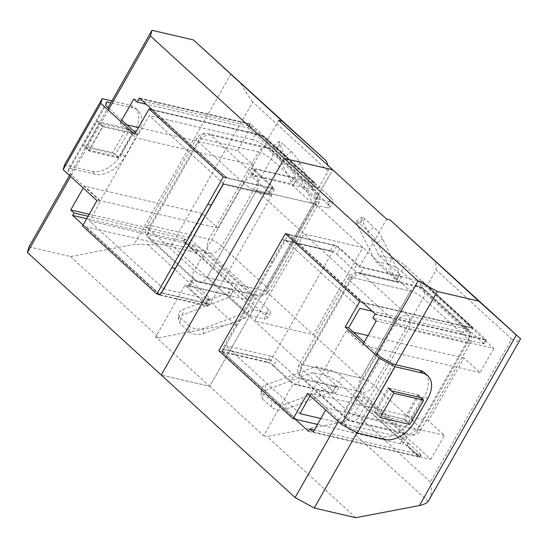 <?xml version="1.0" encoding="UTF-8"?>
<svg xmlns="http://www.w3.org/2000/svg" width="548" height="548" viewBox="0 0 548 548"><rect width="100%" height="100%" fill="white"/><g stroke="black" fill="none" stroke-linecap="round" stroke-linejoin="round"><path stroke-width="0.41" stroke-dasharray="2.74 2.06" d="M421.919 281.145L421.72 281.501L473.027 328.471L473.225 328.115L422.433 281.268L486.35 339.781L484.042 343.849L372.907 317.998M473.027 328.471L363.173 302.886M421.72 281.501L359.467 266.999L336.554 246.025L288.138 234.75L362.358 302.695M376.209 321.018L493.796 348.405L426.522 286.823L420.124 285.337L484.042 343.849M420.124 285.337L422.433 281.268M359.467 266.999L386.648 219.152M426.522 286.823L436.133 269.911A36.483 23.249 132.5 0 0 434.139 259.636M375.175 313.874L486.35 339.781M374.962 314.237L485.631 340.013L483.521 343.726M485.631 340.013L483.576 343.774M375.017 314.285L485.686 340.055M407.904 443.099L408.424 443.222L407.246 445.298L406.726 445.175L407.904 443.099L356.597 396.129L363.516 397.745L430.783 459.327L313.196 431.94M408.424 443.222L421.028 454.765L314.326 429.947M421.028 454.765L419.85 456.84L419.336 456.717L406.726 445.175M419.85 456.84L407.246 445.298M420.515 454.641L419.336 456.717M420.563 454.689L419.186 457.121L355.22 398.56L356.597 396.129M404.821 265.492L401.472 271.376A10.316 2.685 29.6 0 0 388.696 264.403L392.039 258.512A10.316 2.685 -150.4 0 1 404.821 265.492L467.362 322.745A10.316 2.685 -150.4 0 1 469.417 326.231A10.316 2.685 -150.4 0 1 466.307 326.505L363.077 302.462L288.837 234.482L362.564 302.332L473.225 328.115M375.969 355.2L338.308 421.501M363.351 343.651L362.468 345.206L346.507 330.595L310.839 393.382L326.8 408L325.656 410.014M295.276 419.227L221.639 351.809L223.015 349.384L222.474 348.884L284.254 240.134L284.796 240.634L288.138 234.75M419.186 457.121L308.517 431.345M221.639 351.809L270.054 363.084L292.968 384.066L355.22 398.56M223.015 349.384L271.438 360.659L270.054 363.084M336.554 246.025L333.211 251.909L284.796 240.634M333.211 251.909L332.67 251.409L270.89 360.159L271.438 360.659M270.89 360.159L222.474 348.884M332.67 251.409L284.254 240.134M374.277 412.192L388.073 387.902L417.747 394.813L403.951 419.104L374.277 412.192L380.141 417.562M403.951 419.104L409.815 424.467M429.42 499.701L431.831 491.111L430.433 481.939L511.627 339.013L436.133 269.911M430.433 481.939L354.946 412.829L363.516 397.745M430.783 459.327L444.387 435.379L428.42 420.768L464.094 357.974L480.055 372.592L493.796 348.405M159.537 294.961L207.952 306.236L185.039 285.261L155.707 336.904L209.672 386.306L161.249 375.024L209.672 386.306L332.684 169.75L209.672 386.306L263.629 435.701L292.968 384.066M263.629 435.701L267.088 436.509L341.753 422.268A18.173 11.583 132.5 0 0 354.946 412.829M355.775 517.696L267.088 436.509M480.055 372.592L362.468 345.206M464.094 357.974L367.934 335.582M353.426 332.204L346.507 330.595M428.42 420.768L310.839 393.382M444.387 435.379L326.8 408M356.995 432.831L395.683 364.715M511.627 339.013L517.202 341.294L520.333 339.664M428.214 501.42L341.753 422.268M417.747 394.813L420.926 397.718M313.99 182.347L313.792 182.696L262.485 135.733L262.684 135.377L314.511 182.47L312.196 186.539L248.285 128.027L146.131 104.202M313.792 182.696L251.539 168.202L274.452 189.176L226.036 177.901L151.817 109.956L152.543 109.71L262.684 135.377M262.485 135.733L151.817 109.956M133.746 99.058L251.327 126.444L318.6 188.026L312.196 186.539M139.925 98.181L250.594 123.958L314.511 182.47M250.594 123.958L248.285 128.027M318.6 188.026L328.211 171.106A36.483 23.249 132.5 0 0 327.725 165.208M251.539 168.202L278.726 120.355M139.418 98.051L139.932 98.167M140.021 98.606L249.874 124.191L247.764 127.903M249.874 124.191L247.717 127.855M139.158 98.366L249.826 124.143M197.362 250.361L197.883 250.484L196.705 252.56L196.184 252.443L197.362 250.361L248.669 297.331L255.587 298.941L188.32 237.359L89.221 214.282M197.883 250.484L185.272 238.942L88.091 216.275M185.272 238.942L184.094 241.017L183.58 240.901L196.184 252.443M184.094 241.017L196.705 252.56M184.758 238.825L183.58 240.901M184.703 238.777L183.327 241.202L247.292 299.763L248.669 297.331M108.271 110.134L70.569 176.497M120.889 121.69L120.005 123.245L135.966 137.856L100.298 200.65L84.337 186.039L83.193 188.046M274.452 189.176L271.109 195.061L222.694 183.779L226.036 177.901M159.715 294.646L160.913 292.536L209.336 303.811L207.952 306.236M83.125 225.016L159.016 294.488M183.327 241.202L86.714 218.7M185.039 285.261L247.292 299.763M271.109 195.061L271.657 195.554L209.877 304.304L161.461 293.029M209.877 304.304L209.336 303.811M271.657 195.554L223.242 184.279M88.982 151.022L102.777 126.732L132.452 133.644L118.656 157.934L88.982 151.022L83.118 145.652L112.792 152.563L126.588 128.273L96.914 121.361L83.118 145.652M118.656 157.934L112.792 152.563M188.32 237.359L201.917 213.419L217.885 228.036L253.553 165.243L237.592 150.632L251.327 126.444M28.976 246.86L70.48 256.526L134.157 244.381L147.364 244.319C156.372 245.716 166.078 242.689 171.524 244.929L247.018 314.031L255.587 298.941M171.524 244.929L252.717 102.003L328.211 171.106M70.48 256.526L159.167 337.705L233.825 323.471A18.173 11.583 132.5 0 0 247.018 314.031M155.707 336.904L159.167 337.705M237.592 150.632L138.493 127.554M126.931 124.855L120.005 123.245M253.553 165.243L135.966 137.856M217.885 228.036L100.298 200.65M201.917 213.419L84.337 186.039M69.507 175.518L108.086 107.607M252.717 102.003C248.319 96.085 243.997 89.317 239.75 81.686M147.364 244.319L233.825 323.471M102.777 126.732L96.914 121.361M132.452 133.644L126.588 128.273M299.92 413.637L225.646 345.644L222.303 351.535L296.578 419.521L222.296 351.528L237.25 325.204L233.797 324.402L237.257 325.217L273.233 261.889L269.801 261.088L273.253 261.91L285.481 240.38L359.728 308.346M364.235 342.096L376.853 353.652M336.164 419.542L339.527 420.254L343.404 423.81L381.072 357.508M339.493 420.316L310.963 394.197L310.079 395.752M297.091 384.586A5.158 1.343 -150.4 0 1 290.7 381.1L294.043 375.216A5.158 1.343 29.6 0 0 300.434 378.702L297.091 384.586L335.335 393.498L312.422 372.524L326.053 375.695L329.396 369.811A10.316 2.685 -150.4 0 1 342.178 376.791L404.725 434.043A10.316 2.685 -150.4 0 1 406.774 437.53A10.316 2.685 -150.4 0 1 403.671 437.804L400.328 443.688A10.316 2.685 29.6 0 0 403.431 443.414A10.316 2.685 29.6 0 0 401.376 439.928L338.835 382.675A10.316 2.685 29.6 0 0 326.053 375.695M265.67 384.97L265.253 390.457C262.533 391.546 261.06 393.108 260.821 395.129L262.643 399.047L263.074 393.443A10.316 6.165 -175.6 0 1 261.252 389.546A10.316 6.165 -175.6 0 1 265.67 384.97L315.764 366.633L338.678 387.607L300.434 378.702M338.678 387.607L335.335 393.498M360.248 273.411A5.158 1.343 -150.4 0 1 353.857 269.924L357.2 264.04A5.158 1.343 29.6 0 0 363.591 267.527L360.248 273.411L398.492 282.323L375.579 261.348L356.81 224.077A10.316 1.87 51.2 0 1 356.214 221.406A10.316 1.87 51.2 0 1 359.598 223.344L368.4 231.393A10.316 1.87 51.2 0 1 377.332 242.867L396.101 280.138L399.444 274.247L401.835 276.439L363.591 267.527M401.835 276.439L398.492 282.323M330.417 250.826L333.759 244.942A5.158 1.343 -150.4 0 1 340.15 248.429L336.808 254.32A5.158 1.343 29.6 0 0 330.417 250.826L282.001 239.551M336.808 254.32L353.857 269.924M357.2 264.04L340.15 248.429M333.759 244.942L285.344 233.667M288.823 234.496L285.371 233.688M392.039 258.512L378.921 255.457L399.444 274.247L382.579 238.661C380.442 234.571 377.504 230.708 373.77 227.078L368.4 231.393M273.651 365.495A5.158 1.343 29.6 0 0 267.26 362.002L270.602 356.118A5.158 1.343 -150.4 0 1 276.993 359.604L273.651 365.495L290.7 381.1M222.303 351.535L267.26 362.002M225.646 345.644L270.602 356.118M400.328 443.688L317.484 424.392M315.764 366.633L329.396 369.811M265.253 390.457L312.422 372.524M263.074 393.443L271.87 401.492L271.438 407.096C275.507 410.157 280.281 410.87 285.775 409.246L332.944 391.306L336.287 385.422L286.2 403.76A10.316 6.165 -175.6 0 1 271.87 401.492M262.643 399.047L271.438 407.096M359.598 223.344L364.975 219.029L373.77 227.078M364.975 219.029C363.208 217.426 362.064 216.796 361.543 217.124L362.057 219.871L378.921 255.457M388.696 264.403L375.579 261.348M320.827 418.508L403.671 437.804M336.397 385.525L333.054 391.409L336.404 385.525M294.043 375.216L276.993 359.604M466.307 326.505L462.964 332.389A10.316 2.685 29.6 0 0 466.074 332.122A10.316 2.685 29.6 0 0 464.019 328.636L467.362 322.745M401.472 271.376L464.019 328.636M462.964 332.389L372.352 311.285M285.481 240.38L282.021 239.572M393.211 364.139L355.549 430.44L381.833 436.564A25.79 16.44 132.5 0 0 411.425 418.932L424.488 395.944A25.79 16.44 132.5 0 0 424.611 372.893M419.069 395.135L389.395 388.224L375.599 412.514L405.273 419.425L419.069 395.135L422.227 398.026M339.527 420.254L336.068 419.453M355.549 430.44L343.404 423.81M218.837 350.72L222.296 351.528M307.503 393.396L310.963 394.197M399.554 274.349L396.211 280.234L399.56 274.349M405.273 419.425L408.424 422.309L378.757 415.405L392.217 391.697M375.599 412.514L378.757 415.405M389.395 388.224L392.553 391.114M421.892 398.608L408.424 422.309M68.432 174.538L71.891 175.346L100.421 201.459L89.379 220.899L163.647 288.892L160.304 294.776L86.036 226.79L160.311 294.79L161.359 292.94M71.891 175.346L68.041 171.73L105.709 105.428M223.111 184.162L223.44 183.58L149.193 115.614L138.117 135.103L135.541 132.746M121.772 120.135L109.155 108.586M189.272 285.885A5.158 1.343 29.6 0 0 187.717 286.022A5.158 1.343 29.6 0 0 188.745 287.762L192.088 281.877A5.158 1.343 -150.4 0 1 191.06 280.138A5.158 1.343 -150.4 0 1 192.615 280.001L189.272 285.885L227.516 294.79L250.422 315.764L264.061 318.943L267.403 313.059A10.316 2.685 29.6 0 0 270.507 312.785A10.316 2.685 29.6 0 0 268.452 309.298L205.911 252.046A10.316 2.685 29.6 0 0 193.129 245.066L189.786 250.95L82.577 225.982M267.403 313.059L253.765 309.88L230.859 288.906L227.516 294.79M230.859 288.906L192.615 280.001M252.423 174.709A5.158 1.343 29.6 0 0 250.874 174.846A5.158 1.343 29.6 0 0 251.902 176.586L255.245 170.702A5.158 1.343 -150.4 0 1 254.217 168.962A5.158 1.343 -150.4 0 1 255.772 168.825L252.423 174.709L290.673 183.614L313.579 204.589L294.81 167.325A10.316 1.87 -128.8 0 0 285.878 155.851L277.076 147.802A10.316 1.87 -128.8 0 0 273.692 145.857A10.316 1.87 -128.8 0 0 274.288 148.535L293.057 185.799L296.399 179.915L294.016 177.73L290.673 183.614M294.016 177.73L255.772 168.825M268.424 194.074L271.767 188.19A5.158 1.343 29.6 0 0 273.315 188.053A5.158 1.343 29.6 0 0 272.294 186.306L268.945 192.197A5.158 1.343 -150.4 0 1 269.972 193.937A5.158 1.343 -150.4 0 1 268.424 194.074L223.44 183.58M255.245 170.702L272.294 186.306M268.945 192.197L251.902 176.586M296.29 179.812L292.947 185.704L296.29 179.819M330.04 201.76A10.316 2.685 29.6 0 0 333.15 201.486A10.316 2.685 29.6 0 0 331.095 197.999L327.752 203.89A10.316 2.685 -150.4 0 1 329.8 207.377A10.316 2.685 -150.4 0 1 326.697 207.644L330.04 201.76L316.922 198.705L296.399 179.915L279.535 144.329L279.021 141.583C279.542 141.254 280.686 141.884 282.453 143.48L277.076 147.802M331.095 197.999L268.547 140.747A10.316 2.685 29.6 0 0 255.765 133.767L252.423 139.658A10.316 2.685 -150.4 0 1 265.205 146.631L268.547 140.747M152.022 109.593L226.783 177.696L152.536 109.723L255.765 133.767M271.767 188.19L223.344 176.915M205.795 303.373A5.158 1.343 -150.4 0 1 206.815 305.113A5.158 1.343 -150.4 0 1 205.267 305.25L208.61 299.366A5.158 1.343 29.6 0 0 210.165 299.229A5.158 1.343 29.6 0 0 209.137 297.482L205.795 303.373L188.745 287.762M163.79 288.926L208.61 299.366M160.304 294.776L205.267 305.25M189.786 250.95A10.316 2.685 -150.4 0 1 202.568 257.93L265.109 315.182A10.316 2.685 -150.4 0 1 267.164 318.669A10.316 2.685 -150.4 0 1 264.061 318.943M229.79 296.879L233.133 290.988L229.79 296.879M188.916 331.554L189.348 325.95A10.316 6.165 4.4 0 0 203.678 328.218L203.253 333.698C197.76 335.328 192.985 334.616 188.916 331.554L180.121 323.498L178.299 319.58C178.538 317.559 180.011 316.004 182.731 314.908L229.9 296.975L233.243 291.091L183.148 309.428A10.316 6.165 4.4 0 0 178.73 314.004A10.316 6.165 4.4 0 0 180.552 317.895L180.121 323.498M203.253 333.698L250.422 315.764M253.765 309.88L203.678 328.218M189.348 325.95L180.552 317.895M285.878 155.851L291.248 151.536L282.453 143.48M291.248 151.536C294.982 155.166 297.92 159.023 300.057 163.119L316.922 198.705M326.697 207.644L313.579 204.589M192.088 281.877L209.137 297.482M89.379 220.899L193.129 245.066M327.752 203.89L265.205 146.631M252.423 139.658L149.193 115.614M138.117 135.103L134.657 134.294M106.709 101.859L69.041 168.161L95.325 174.285A25.79 16.44 132.5 0 0 124.917 156.653L137.98 133.664A25.79 16.44 132.5 0 0 138.103 110.614A25.79 16.44 132.5 0 0 132.993 107.983L110.806 102.819M111.888 100.914L129.835 105.093A25.79 16.44 -47.5 0 1 134.952 107.723A25.79 16.44 -47.5 0 1 134.829 130.78L137.98 133.664M132.561 132.856L102.894 125.944L89.091 150.234L118.765 157.146L132.561 132.856L129.41 129.972L115.614 154.262L85.94 147.35L99.736 123.06L129.41 129.972M124.917 156.653L121.766 153.769A25.79 16.44 -47.5 0 1 92.174 171.394L64.506 164.955M69.041 168.161L68.041 171.73M71.925 175.285L68.466 174.483M96.962 200.657L100.421 201.459M89.091 150.234L85.94 147.35M118.765 157.146L115.614 154.262M102.894 125.944L99.736 123.06M121.766 153.769L134.829 130.78M351.611 277.398L302.119 364.509L360.913 378.202L410.404 291.091L351.611 277.398L302.119 364.509A10.316 7.487 -76.9 0 0 303.065 378.538A10.316 6.576 -47.5 0 1 301.016 377.49A10.316 6.576 -47.5 0 1 301.071 368.27A10.316 2.685 -150.4 0 1 299.016 364.783A10.316 2.685 -150.4 0 1 302.119 364.509L360.913 378.202A10.316 2.685 -150.4 0 1 373.695 385.182A10.316 6.576 -47.5 0 1 361.858 392.231A10.316 7.487 103.1 0 1 360.913 378.202L313.388 334.691L254.594 320.998L304.078 233.886L362.872 247.58L313.388 334.691L254.601 321.005L304.085 233.893L362.879 247.586L313.394 334.698L265.862 291.187A10.316 2.685 29.6 0 0 268.972 290.92A10.316 2.685 29.6 0 0 266.917 287.433A10.316 6.576 -47.5 0 1 255.08 294.481A10.316 7.487 -76.9 0 0 257.656 295.872A10.316 7.487 -76.9 0 0 265.862 291.187L315.353 204.075A10.316 7.487 -76.9 0 0 314.408 190.046A10.316 6.576 -47.5 0 1 316.456 191.094A10.316 6.576 -47.5 0 1 316.401 200.315A10.316 2.685 -150.4 0 1 318.457 203.801A10.316 2.685 -150.4 0 1 315.353 204.075L410.404 291.091A10.316 7.487 103.1 0 1 418.604 286.405A10.316 7.487 103.1 0 1 421.186 287.796A10.316 6.576 -47.5 0 1 423.234 288.844A10.316 6.576 -47.5 0 1 423.186 298.071A10.316 2.685 29.6 0 0 410.404 291.091L351.611 277.398A10.316 2.685 29.6 0 0 348.501 277.665A10.316 2.685 29.6 0 0 350.556 281.151A10.316 6.576 -47.5 0 1 362.392 274.103A10.316 7.487 -76.9 0 0 359.817 272.719A10.316 7.487 -76.9 0 0 351.611 277.398L256.56 190.382A10.316 2.685 -150.4 0 1 243.778 183.402A10.316 6.576 -47.5 0 1 255.615 176.353A10.316 7.487 103.1 0 1 256.56 190.382L207.069 277.5A10.316 7.487 103.1 0 1 198.862 282.179A10.316 7.487 103.1 0 1 196.287 280.788A10.316 6.576 -47.5 0 1 194.239 279.74A10.316 6.576 -47.5 0 1 194.287 270.52A10.316 2.685 29.6 0 0 207.069 277.5L265.862 291.187L315.353 204.075L256.56 190.382L207.069 277.5L254.601 321.005M348.199 419.864A10.316 6.576 -47.5 0 1 346.158 418.809A10.316 6.576 -47.5 0 1 346.206 409.589L301.071 368.27L350.556 281.151L395.697 322.471A10.316 6.576 -47.5 0 1 407.534 315.422L362.392 274.103L421.186 287.796L466.327 329.115A10.316 6.576 -47.5 0 1 468.369 330.17A10.316 6.576 -47.5 0 1 468.321 339.39L423.186 298.071L373.695 385.182L418.83 426.502A10.316 6.576 -47.5 0 1 406.993 433.55L361.858 392.231L303.065 378.538L348.199 419.864A10.316 7.487 -76.9 0 0 350.782 421.248A10.316 7.487 -76.9 0 0 358.988 416.569A10.316 2.685 -150.4 0 1 346.206 409.589L395.697 322.471A10.316 2.685 29.6 0 0 408.472 329.451A10.316 7.487 -76.9 0 0 407.534 315.422L466.327 329.115A10.316 7.487 103.1 0 1 467.266 343.144A10.316 2.685 29.6 0 0 470.376 342.87A10.316 2.685 29.6 0 0 468.321 339.39L418.83 426.502A10.316 2.685 -150.4 0 1 420.885 429.988A10.316 2.685 -150.4 0 1 417.781 430.262A10.316 7.487 103.1 0 1 409.575 434.941A10.316 7.487 103.1 0 1 406.993 433.55L348.199 419.864M181.107 258.451L194.287 270.52L243.778 183.402L198.643 142.083A10.316 6.576 -47.5 0 1 210.48 135.034L255.615 176.353L314.408 190.046L269.274 148.727A10.316 6.576 -47.5 0 1 271.315 149.775A10.316 6.576 -47.5 0 1 271.267 158.995L316.401 200.315L266.917 287.433L221.776 246.114A10.316 6.576 -47.5 0 1 209.939 253.162L255.08 294.481L196.287 280.788L151.145 239.469A10.316 6.576 -47.5 0 1 149.104 238.421A10.316 6.576 -47.5 0 1 149.152 229.201L180.998 258.348M150.207 225.44A10.316 2.685 29.6 0 0 147.097 225.714A10.316 2.685 29.6 0 0 149.152 229.201L198.643 142.083A10.316 2.685 -150.4 0 1 196.588 138.596A10.316 2.685 -150.4 0 1 199.691 138.329A10.316 7.487 103.1 0 1 207.898 133.644A10.316 7.487 103.1 0 1 210.48 135.034L269.274 148.727A10.316 7.487 -76.9 0 0 266.691 147.337A10.316 7.487 -76.9 0 0 258.485 152.015A10.316 2.685 -150.4 0 1 271.267 158.995L221.776 246.114A10.316 2.685 29.6 0 0 209 239.134A10.316 7.487 -76.9 0 0 209.939 253.162L151.145 239.469A10.316 7.487 103.1 0 1 150.207 225.44L199.691 138.329L258.485 152.015L209 239.134L150.207 225.44M302.119 364.509L254.594 320.998M231.051 73.816L134.157 244.381M285.775 409.246L286.2 403.76M377.332 242.867L382.579 238.661M362.057 219.871L356.81 224.077M342.178 376.791L338.835 382.675M401.376 439.928L404.725 434.043M427.639 398.828L424.488 395.944M411.425 418.932L414.583 421.823M384.984 439.448L381.833 436.564M182.731 314.908L183.148 309.428M274.288 148.535L279.535 144.329M300.057 163.119L294.81 167.325M268.452 309.298L265.109 315.182M202.568 257.93L205.911 252.046M132.993 107.983L129.835 105.093M92.174 171.394L95.325 174.285M360.913 378.202L410.404 291.091M358.988 416.569L408.472 329.451L467.266 343.144L417.781 430.262L358.988 416.569M207.069 277.5L265.862 291.187M315.353 204.075L256.56 190.382M261.252 389.546L260.821 395.101M356.214 221.406L361.522 217.145M406.774 437.53L403.431 443.414M466.074 332.122L469.417 326.231M187.717 286.022L191.06 280.138M250.874 174.846L254.217 168.962M269.972 193.937L273.315 188.053M206.815 305.113L210.165 299.229M178.299 319.559L178.73 314.004M273.692 145.857L279.001 141.603M270.507 312.785L267.164 318.669M333.15 201.486L329.8 207.377M138.103 110.614L134.952 107.723M299.016 364.783A10.316 10.316 0 0 0 301.016 377.49L346.158 418.809A10.316 10.316 0 0 0 350.782 421.248L409.575 434.941A10.316 10.316 0 0 0 420.885 429.988L470.376 342.87A10.316 10.316 0 0 0 468.369 330.17L423.234 288.844A10.316 10.316 0 0 0 418.604 286.405L359.817 272.719A10.316 10.316 0 0 0 348.501 277.665L299.016 364.783M177.641 264.547L194.239 279.74A10.316 10.316 0 0 0 198.862 282.179L257.656 295.872A10.316 10.316 0 0 0 268.972 290.92L318.457 203.801A10.316 10.316 0 0 0 316.456 191.094L271.315 149.775A10.316 10.316 0 0 0 266.691 147.337L207.898 133.644A10.316 10.316 0 0 0 196.588 138.596L147.097 225.714A10.316 10.316 0 0 0 149.104 238.421L177.531 264.444"/><path stroke-width="0.82" d="M363.173 302.886L362.358 302.695L362.564 302.332L375.175 313.874L372.907 317.998L376.209 321.018L363.351 343.651M338.308 421.501L295.105 497.557L314.271 508.03L355.775 517.696L419.453 505.551C423.426 504.77 426.344 503.393 428.214 501.42L520.6 338.787L390.108 219.96L386.648 219.152L332.684 169.75L284.268 158.475L332.684 169.75L278.726 120.355L282.179 121.156L326.211 160.838A36.483 23.249 132.5 0 1 327.725 165.208M314.326 429.947L309.894 428.913L308.517 431.345L295.276 419.227M325.656 410.014L313.196 431.94L309.894 428.913M395.683 364.715L437.29 291.474L418.124 281.008L375.969 355.2M418.124 281.008L284.268 158.475L161.249 375.024L284.268 158.475L150.419 35.942L108.271 110.134M295.105 497.557L27.4 252.491L28.976 246.86L69.507 175.518M380.141 417.562L409.815 424.467L423.611 400.184L393.937 393.272L380.141 417.562M367.934 335.582L353.426 332.204M314.271 508.03L356.995 432.831M437.29 291.474L478.794 301.14L390.108 219.96M520.6 338.787L516.346 334.986L419.453 505.551M388.073 387.902L393.937 393.272M420.926 397.718L423.611 400.184M478.794 301.14L516.346 334.986M146.131 104.202L137.048 102.086L133.746 99.058L120.889 121.69M161.359 292.94L211.233 205.13L207.774 204.329L171.798 267.65L175.257 268.458L171.805 267.657L156.851 293.981L82.577 225.982L96.962 200.657L63.191 169.647L64.506 164.955L102.168 98.654L100.853 103.346L134.657 134.294L149.083 108.908L152.022 109.593L139.418 98.051L139.206 98.414L140.021 98.606M139.206 98.414L137.048 102.086M89.221 214.282L70.733 209.98L74.035 213.001L72.658 215.426L83.125 225.016M88.091 216.275L74.035 213.001M70.569 176.497L27.4 252.491M160.913 292.536L161.461 293.029L223.242 184.279L222.694 183.779M159.016 294.488L159.537 294.961L159.715 294.646M83.193 188.046L70.733 209.98M86.714 218.7L72.658 215.426M138.493 127.554L126.931 124.855M108.086 107.607L151.995 30.304L150.419 35.942M151.995 30.304L193.499 39.97L282.179 121.156M326.211 160.838L193.499 39.97M359.625 301.647L285.344 233.667L218.837 350.72L293.118 418.72L307.503 393.396L341.342 424.282L357.317 433.002L394.985 366.708L379.01 357.981L345.199 327.033L359.625 301.647L362.564 302.332M372.352 311.285L359.728 308.346L348.658 327.841L364.235 342.096M376.853 353.652L381.072 357.508L393.211 364.139L419.494 370.263L422.652 373.147A25.79 16.44 -47.5 0 1 427.769 375.777A25.79 16.44 -47.5 0 1 427.639 398.828L414.583 421.823A25.79 16.44 -47.5 0 1 384.984 439.448L357.317 433.002M310.079 395.752L299.92 413.637L320.827 418.508M317.484 424.392L293.118 418.72M348.658 327.841L345.199 327.033M427.769 375.777L424.611 372.893A25.79 16.44 132.5 0 0 419.494 370.263M394.985 366.708L422.652 373.147M379.01 357.981L341.342 424.282M285.378 233.674L288.837 234.482M392.217 391.697L392.553 391.114L422.227 398.026L421.892 398.608M135.541 132.746L121.772 120.135M109.155 108.586L105.709 105.428L106.709 101.859L110.806 102.819M226.783 177.696L223.324 176.888L207.747 204.308L211.206 205.11L223.111 184.162M102.168 98.654L111.888 100.914M100.853 103.346L63.191 169.647M149.083 108.908L223.324 176.888M156.851 293.981L160.311 294.79M226.79 177.682L223.331 176.874"/></g></svg>
